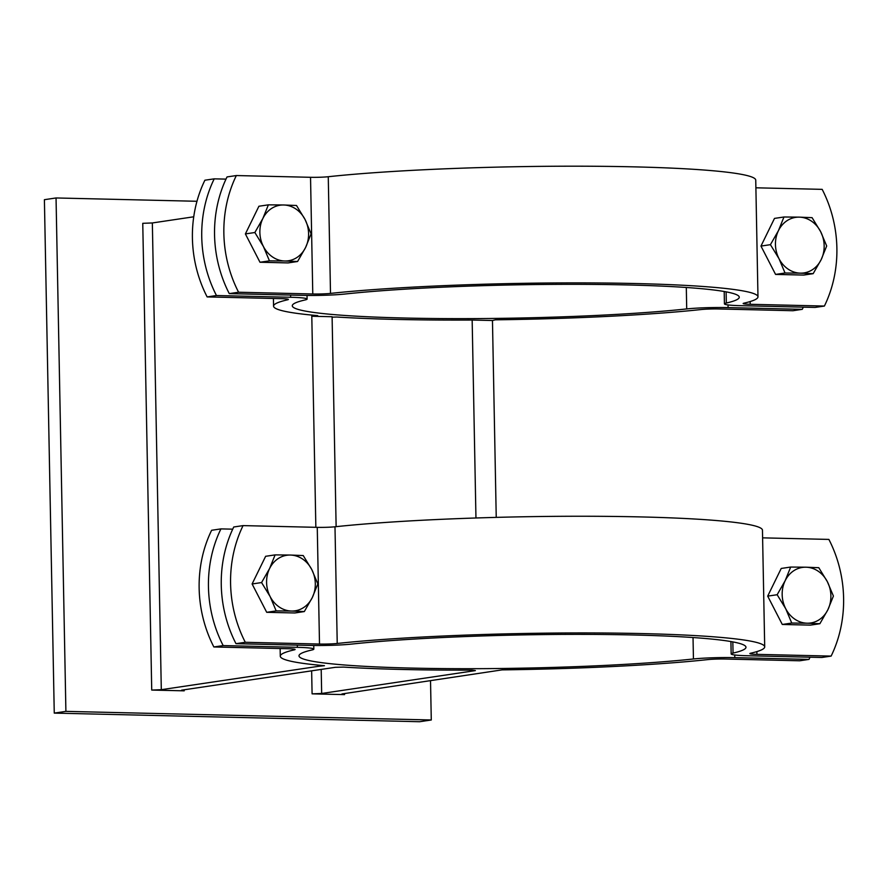 <?xml version="1.0" encoding="UTF-8"?>
<svg xmlns="http://www.w3.org/2000/svg" width="888" height="888" viewBox="0 0 888 888"><rect width="100%" height="100%" fill="white"/><g stroke="black" fill="none" stroke-linecap="round" stroke-linejoin="round"><path stroke-width="1.33" d="M344.544 693.572L344.555 694.616L341.969 693.95L502.075 669.874A242.258 18.015 -1.1 0 0 707.758 659.606A14.042 1.043 178.9 0 1 725.485 659.029L799.677 660.783L809.001 659.395A117.027 101.143 81.5 0 0 810.034 657.209M184.182 689.787L184.204 690.831L181.607 690.165L335.331 667.31L343.478 667.088A242.258 18.015 -1.1 0 0 471.994 670.118L475.391 670.606L321.667 693.473L312.088 693.85L311.644 670.829M321.201 669.408L321.667 693.473M151.726 690.065L142.757 223.321L152.348 222.955L161.305 689.687L151.726 690.065L184.204 690.831M318.503 665.145L318.526 666.311L161.305 689.687M280.131 648.529L280.286 656.188A242.258 18.015 -1.1 0 0 324.442 665.689L318.526 666.311M311.777 315.085L315.851 527.317M287.557 299.089L287.579 299.8A242.258 18.015 -1.1 0 0 273.56 306.127A242.258 18.015 -1.1 0 0 317.715 315.629L311.799 316.25L332.101 316.727L336.13 526.662M332.112 317.16L336.752 317.027A242.258 18.015 -1.1 0 0 465.279 320.057L472.161 320.035L475.957 517.981M216.461 295.526L207.137 296.914A117.027 101.143 -98.5 0 1 204.895 180.22L214.219 178.843A117.027 101.143 81.5 0 0 216.461 295.526L290.654 297.269A32.767 2.431 -1.1 0 1 307.104 299.067A32.767 2.431 -1.1 0 1 305.217 299.922A223.532 16.617 178.9 0 0 292.285 305.772A223.532 16.617 178.9 0 0 439.294 318.559A223.532 16.617 178.9 0 0 686.713 308.924A32.767 2.431 -1.1 0 1 728.082 307.592L802.275 309.335L792.962 310.722L718.769 308.969A14.042 1.043 178.9 0 0 701.032 309.546A242.258 18.015 -1.1 0 1 495.36 319.824L492.463 320.513L472.161 320.035M430.525 680.774L431.279 719.99L65.901 711.366L56.044 197.957L196.97 201.276M344.555 694.616L312.088 693.85M280.286 656.188A242.258 18.015 -1.1 0 1 294.294 649.85A14.042 1.043 178.9 0 0 295.105 649.483A14.042 1.043 178.9 0 0 288.056 648.717L213.864 646.964A117.027 101.143 -98.5 0 1 211.622 530.28L220.934 528.893A117.027 101.143 81.5 0 0 223.177 645.587L297.369 647.33A32.767 2.431 -1.1 0 1 313.83 649.128A32.767 2.431 -1.1 0 1 311.932 649.983A223.532 16.617 178.9 0 0 299.001 655.821A223.532 16.617 178.9 0 0 446.02 668.62A223.532 16.617 178.9 0 0 693.439 658.974A32.767 2.431 -1.1 0 1 734.798 657.642L809.001 659.395M802.275 309.335A117.027 101.143 81.5 0 0 803.318 307.159M287.579 299.8A14.042 1.043 178.9 0 0 288.389 299.434A14.042 1.043 178.9 0 0 281.329 298.657L207.137 296.914M152.348 222.955L193.751 216.794M225.985 179.121L214.219 178.843M223.177 645.587L213.864 646.964M232.712 529.17L220.934 528.893M496.237 517.382L492.463 320.513M65.901 711.366L54.257 713.108L44.4 199.689L56.044 197.957M54.257 713.108L419.636 721.722L431.279 719.99M785.17 580.697L790.675 567.055L805.993 567.199A28.083 24.276 81.5 0 0 785.17 580.697A28.083 24.276 81.5 0 0 785.702 608.702L777.155 594.727L785.17 580.697M818.803 567.71L827.361 581.696A28.083 24.276 81.5 0 0 805.993 567.199L818.803 567.71M833.41 596.048L827.894 609.701A28.083 24.276 81.5 0 0 827.361 581.696L833.41 596.048M807.07 623.21L791.752 623.054L785.702 608.702A28.083 24.276 81.5 0 0 807.07 623.21A28.083 24.276 81.5 0 0 827.894 609.701L819.879 623.72L807.07 623.21M819.879 623.72L810.411 625.13L782.295 624.464L791.752 623.054M782.295 624.464L767.687 596.125L777.155 594.727M767.687 596.125L781.218 568.453L790.675 567.055M269.586 568.542L275.102 554.889L290.409 555.044A28.083 24.276 81.5 0 0 269.586 568.542A28.083 24.276 81.5 0 0 270.119 596.547L261.572 582.561L269.586 568.542M303.23 555.555L311.777 569.541A28.083 24.276 81.5 0 0 290.409 555.044L303.23 555.555M317.826 583.893L312.31 597.546A28.083 24.276 81.5 0 0 311.777 569.541L317.826 583.893M291.486 611.044L276.179 610.9L270.119 596.547A28.083 24.276 81.5 0 0 291.486 611.044A28.083 24.276 81.5 0 0 312.31 597.546L304.307 611.566L291.486 611.044M304.307 611.566L294.838 612.975L266.711 612.309L276.179 610.9M266.711 612.309L252.103 583.971L261.572 582.561M252.103 583.971L265.634 556.299L275.102 554.889M730.913 641.558L731.157 653.945A32.767 2.431 -1.1 0 0 747.607 655.744L821.811 657.486L831.124 656.099A117.027 101.143 81.5 0 0 828.881 539.416L762.603 537.851M245.299 642.29L235.986 643.678A117.027 101.143 -98.5 0 1 233.744 526.995L243.068 525.607A117.027 101.143 81.5 0 0 245.299 642.29L319.502 644.044A14.042 1.043 178.9 0 0 337.229 643.467A242.258 18.015 -1.1 0 1 605.372 633.022A242.258 18.015 -1.1 0 1 764.701 646.886A242.258 18.015 -1.1 0 1 750.682 653.213A14.042 1.043 178.9 0 0 749.872 653.579A14.042 1.043 178.9 0 0 756.931 654.356L831.124 656.099M764.701 646.886L762.459 530.203A242.258 18.015 178.9 0 0 603.13 516.339A242.258 18.015 178.9 0 0 334.987 526.784A14.042 1.043 -1.1 0 1 317.26 527.35L243.068 525.607M731.157 653.945A32.767 2.431 -1.1 0 1 733.044 653.091A223.532 16.617 178.9 0 0 745.976 647.241A223.532 16.617 178.9 0 0 598.967 634.454A223.532 16.617 178.9 0 0 351.548 644.089A32.767 2.431 -1.1 0 1 310.178 645.421L235.986 643.678M778.443 230.647L783.96 216.994L799.267 217.138A28.083 24.276 81.5 0 0 778.443 230.647A28.083 24.276 81.5 0 0 778.987 258.652L770.429 244.666L778.443 230.647M812.087 217.66L820.634 231.635A28.083 24.276 81.5 0 0 799.267 217.138L812.087 217.66M826.684 245.987L821.167 259.64A28.083 24.276 81.5 0 0 820.634 231.635L826.684 245.987M800.343 273.149L785.036 273.005L778.987 258.652A28.083 24.276 81.5 0 0 800.343 273.149A28.083 24.276 81.5 0 0 821.167 259.64L813.164 273.659L800.343 273.149M813.164 273.659L803.696 275.069L775.568 274.414L785.036 273.005M775.568 274.414L760.972 246.076L770.429 244.666M760.972 246.076L774.491 218.404L783.96 216.994M262.859 218.492L268.376 204.839L283.694 204.984A28.083 24.276 81.5 0 0 262.859 218.492A28.083 24.276 81.5 0 0 263.403 246.487L254.856 232.512L262.859 218.492M296.503 205.494L305.05 219.48A28.083 24.276 81.5 0 0 283.694 204.984L296.503 205.494M311.1 233.833L305.594 247.486A28.083 24.276 81.5 0 0 305.05 219.48L311.1 233.833M284.759 260.994L269.453 260.85L263.403 246.487A28.083 24.276 81.5 0 0 284.759 260.994A28.083 24.276 81.5 0 0 305.594 247.486L297.58 261.505L284.759 260.994M297.58 261.505L288.112 262.915L259.984 262.249L269.453 260.85M259.984 262.249L245.388 233.921L254.856 232.512M245.388 233.921L258.908 206.249L268.376 204.839M724.197 291.497L724.43 303.885A32.767 2.431 -1.1 0 0 740.892 305.683L815.084 307.437L824.397 306.049A117.027 101.143 81.5 0 0 822.166 189.355L755.888 187.801M227.028 176.934L236.341 175.547A117.027 101.143 81.5 0 0 238.583 292.23L229.271 293.617A117.027 101.143 -98.5 0 1 227.028 176.934M238.583 292.23L312.776 293.984A14.042 1.043 178.9 0 0 330.503 293.406A242.258 18.015 -1.1 0 1 598.656 282.972A242.258 18.015 -1.1 0 1 757.975 296.825L755.744 180.142A242.258 18.015 178.9 0 0 596.414 166.278A242.258 18.015 178.9 0 0 328.26 176.723A14.042 1.043 -1.1 0 1 310.534 177.3L236.341 175.547M757.975 296.825A242.258 18.015 -1.1 0 1 743.966 303.163A14.042 1.043 178.9 0 0 743.156 303.53A14.042 1.043 178.9 0 0 750.205 304.295L824.397 306.049M724.43 303.885A32.767 2.431 -1.1 0 1 726.329 303.03A223.532 16.617 178.9 0 0 739.26 297.191A223.532 16.617 178.9 0 0 592.24 284.404A223.532 16.617 178.9 0 0 344.822 294.039A32.767 2.431 -1.1 0 1 303.463 295.371L229.271 293.617M294.283 649.15L294.294 649.85M290.609 295.071L290.654 297.269M728.082 307.592L728.027 304.928M686.302 287.479L686.713 308.924M734.798 657.642L734.753 654.978M297.325 645.121L297.369 647.33M693.029 637.54L693.439 658.974M756.931 654.356L756.876 651.603M337.229 643.467L334.987 526.784M317.26 527.35L319.502 644.044M733.044 653.091L732.833 641.902M750.205 304.295L750.149 301.543M330.503 293.406L328.26 176.723M310.534 177.3L312.776 293.984M726.329 303.03L726.118 291.841M273.56 306.127L273.415 298.468M307.104 299.067L307.037 295.438M313.83 649.128L313.764 645.487"/></g></svg>
